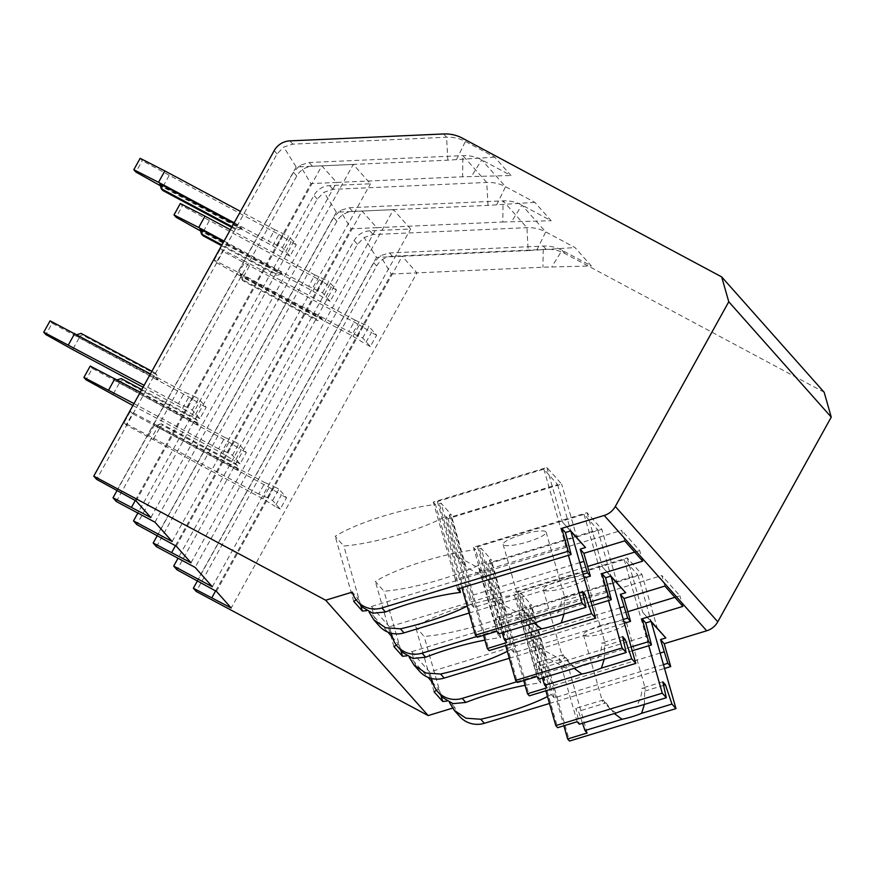 <?xml version="1.0" encoding="UTF-8"?>
<svg xmlns="http://www.w3.org/2000/svg" width="875" height="875" viewBox="0 0 875 875"><rect width="100%" height="100%" fill="white"/><g stroke="black" fill="none" stroke-linecap="round" stroke-linejoin="round"><path stroke-width="0.66" stroke-dasharray="4.38 3.28" d="M824.163 392.252L564.977 253.564A37.264 36.4 -41.6 0 0 546.153 249.32L392.372 256.233A18.627 18.2 -41.6 0 0 376.688 265.989L196.262 591.478M452.495 708.159L454.781 707.47A24.216 23.658 -41.6 0 0 459.747 716.527M549.478 703.478L664.541 668.456M157.117 535.927L333.616 217.514L340.112 210.481L349.3 207.747L503.081 200.834A37.264 36.4 138.4 0 1 521.905 205.078L551.184 220.752L534.844 202.355L505.564 186.692A37.264 36.4 -41.6 0 0 486.741 182.448L332.959 189.35L323.947 192.281L317.264 199.117L136.839 524.606M116.944 490.711L293.442 172.298L299.939 165.266L309.127 162.531L462.908 155.63A37.264 36.4 138.4 0 1 481.731 159.873L511.011 175.536L494.67 157.139L465.391 141.477A37.264 36.4 -41.6 0 0 446.567 137.233L292.786 144.145L283.773 147.066L277.091 153.902L96.677 479.391M197.28 581.142L373.778 262.73L380.286 255.697L389.473 252.963L543.255 246.05A37.264 36.4 138.4 0 1 562.078 250.294L591.358 265.967L575.006 247.57L545.737 231.908A37.264 36.4 -41.6 0 0 526.914 227.664L373.122 234.566L364.12 237.497L357.438 244.333L177.013 569.822M176.258 546.164L362.02 211.05L376.775 227.664L502.775 221.998L503.081 200.834L526.914 227.664L528.183 250.6L575.006 247.57M664.869 586.075L661.861 575.531L411.6 651.711L414.608 662.255A24.216 23.658 -41.6 0 0 419.573 671.322M509.305 658.263L624.367 623.241M362.808 607.436L358.159 598.719L352.286 592.113M454.781 707.47L448.908 700.864L449.433 702.472M369.086 612.041L368.561 610.433L374.434 617.039A24.216 23.658 -41.6 0 0 379.4 626.106M402.981 652.641L398.333 643.934L392.459 637.328M409.259 657.256L408.734 655.648L427.984 677.316M443.155 697.856L438.506 689.15L432.633 682.544M358.159 598.719A70.798 13.65 164.1 0 0 356.169 599.856M459.408 588.503L435.466 504.503A70.798 13.65 164.1 0 0 335.202 536.309L343.809 545.989A70.798 13.65 164.1 0 0 445.878 516.217L448.055 518.667L561.652 484.094L546.886 467.48L433.289 502.053L435.466 504.503M353.73 601.355L335.202 536.309M438.506 689.15A70.798 13.65 164.1 0 0 436.516 690.288M446.895 701.094A70.798 13.65 164.1 0 0 448.908 700.864M366.548 610.663A70.798 13.65 164.1 0 0 368.561 610.433M624.695 540.87L621.688 530.316L371.427 606.495L374.434 617.039L387.822 632.1M398.333 643.934A70.798 13.65 164.1 0 0 396.342 645.072M406.722 655.878A70.798 13.65 164.1 0 0 408.734 655.648M411.6 651.711L429.625 672L627.802 611.68M431.473 678.464L429.625 672M674.877 597.352L679.886 595.82L661.861 575.531M682.894 606.375L679.886 595.82M516.83 681.756L631.127 646.964M457.548 589.061L455.328 579.403L568.925 544.83M546.886 467.48L562.417 521.97L570.741 530.906M455.328 579.403L433.289 502.053M562.417 521.97L570.434 530.994M577.172 538.584L561.652 484.094M579.808 562.625L470.094 596.017L448.055 518.667M583.111 574.219L473.889 607.458L470.094 596.017M663.458 664.639L554.236 697.889L551.272 694.542L526.225 606.648L528.402 609.098L641.988 574.514L627.233 557.9L513.636 592.484L515.812 594.934A70.798 13.65 164.1 0 0 415.548 626.741L424.145 636.42A70.798 13.65 164.1 0 0 526.225 606.648M547.509 696.544A70.798 13.65 164.1 0 0 551.272 694.542M469.131 613.047L584.194 578.025M467.163 606.123A70.798 13.65 164.1 0 0 470.925 604.122L445.878 516.217M473.889 607.458L470.925 604.122M476.656 636.541L590.953 601.748M484.903 640.106A70.798 13.65 164.1 0 1 500.686 637.623L497.722 634.277L592.047 605.566M507.336 651.328A70.798 13.65 164.1 0 0 511.098 649.327L486.052 561.433L488.228 563.883L601.814 529.298L587.059 512.684L473.462 547.269L475.639 549.719A70.798 13.65 164.1 0 0 375.375 581.525L383.983 591.205A70.798 13.65 164.1 0 0 486.052 561.433M623.284 619.423L514.062 652.673L511.098 649.327M525.077 685.322A70.798 13.65 164.1 0 1 540.859 682.839L537.895 679.492L632.22 650.781M496.803 631.312L478.778 568.017L456.017 555.844L440.989 503.103L451.008 514.369L449.236 514.916L451.073 516.994L557.572 484.575L543.867 469.153L437.369 501.561L439.217 503.639L477.28 637.252M440.989 503.103L439.217 503.639M360.598 604.942L343.809 545.989M437.369 501.561L461.923 587.727M449.236 514.916L483.547 635.348M451.073 516.994L489.147 650.606M502.163 632.822L498.127 620.845L495.491 617.881L499.012 633.784M536.08 622.497C530.152 619.413 525.788 615.081 522.988 609.514A22.356 4.309 164.1 0 0 522.167 611.231A22.356 4.309 164.1 0 0 525.623 612.478L498.127 620.845M525.623 612.478L534.013 623.131M564.036 613.988L564.342 600.698A22.356 4.309 164.1 0 0 565.163 598.981A22.356 4.309 164.1 0 0 561.706 597.723C561.564 604.198 559.552 610.466 555.658 616.547M583.242 594.945L564.342 600.698M506.822 642.589L488.797 579.294L466.036 567.12L451.008 514.369M478.778 568.017L488.797 579.294M456.017 555.844L466.036 567.12M522.988 609.514L495.491 617.881M582.455 591.413L561.706 597.723M521.467 534.734A22.356 4.309 164.1 0 0 503.125 544.425A22.356 4.309 164.1 0 0 527.789 541.855A22.356 4.309 164.1 0 0 546.131 532.175A22.356 4.309 164.1 0 0 521.467 534.734M543.867 469.153L568.411 555.319M557.572 484.575L570.97 531.606M660.155 653.056L550.441 686.448L528.402 609.098M554.236 697.889L550.441 686.448M657.519 629.016L641.988 574.514M627.233 557.9L642.764 612.402L650.77 621.425M642.764 612.402L651.087 621.338M649.272 635.261L535.675 669.834L513.636 592.484M577.15 721.744L559.114 658.448L536.364 646.275L521.336 593.534L531.355 604.8L529.572 605.347L531.42 607.425L637.919 575.006L624.203 559.573L517.716 591.992L519.553 594.07L557.627 727.683M521.336 593.534L519.553 594.07M540.859 682.839L515.812 594.934M434.077 691.786L415.548 626.741M535.675 669.834L537.895 679.492M440.945 695.373L424.145 636.42M517.716 591.992L545.858 690.78M529.572 605.347L563.894 725.78M531.42 607.425L569.494 741.038M582.509 723.253L578.473 711.277L575.837 708.312L579.348 724.216M616.416 712.928C610.498 709.844 606.134 705.512 603.334 699.945A22.356 4.309 164.1 0 0 602.514 701.663A22.356 4.309 164.1 0 0 605.97 702.909L578.473 711.277M605.97 702.909L614.359 713.562M644.383 704.419L644.689 691.119A22.356 4.309 164.1 0 0 645.509 689.413A22.356 4.309 164.1 0 0 642.053 688.155C641.911 694.619 639.898 700.897 635.994 706.978M663.589 685.377L644.689 691.119M587.169 733.009L569.133 669.725L546.383 657.541L531.355 604.8M559.114 658.448L569.133 669.725M536.364 646.275L546.383 657.541M603.334 699.945L575.837 708.312M662.802 681.844L642.053 688.155M601.814 625.166A22.356 4.309 164.1 0 0 583.472 634.856A22.356 4.309 164.1 0 0 608.136 632.286A22.356 4.309 164.1 0 0 626.478 622.606A22.356 4.309 164.1 0 0 601.814 625.166M624.203 559.573L648.758 645.75M637.919 575.006L651.317 622.038M642.72 561.159L639.723 550.616L621.688 530.316M391.3 633.248L389.462 626.784L587.628 566.464M634.703 552.136L639.723 550.616M371.427 606.495L389.462 626.784M497.722 634.277L495.502 624.619L609.098 590.045M587.059 512.684L602.591 567.186L610.914 576.122M495.502 624.619L473.462 547.269M602.591 567.186L610.608 576.209M617.345 583.8L601.814 529.298M619.981 607.841L510.267 641.233L488.228 563.883M514.062 652.673L510.267 641.233M400.772 650.158L383.983 591.205M393.903 646.57L375.375 581.525M500.686 637.623L475.639 549.719M536.977 676.528L518.952 613.233L496.191 601.059L481.163 548.319L491.181 559.584L489.398 560.131L491.247 562.209L597.745 529.791L584.03 514.358L477.542 546.777L479.391 548.855L517.453 682.467M481.163 548.319L479.391 548.855M477.542 546.777L505.684 645.564M489.398 560.131L523.72 680.564M491.247 562.209L529.32 695.822M542.336 678.037L538.3 666.061L535.664 663.097L539.175 679M576.253 667.712C570.325 664.628 565.961 660.297 563.161 654.73A22.356 4.309 164.1 0 0 562.341 656.447A22.356 4.309 164.1 0 0 565.797 657.694L538.3 666.061M565.797 657.694L574.186 668.347M604.209 659.203L604.516 645.914A22.356 4.309 164.1 0 0 605.336 644.197A22.356 4.309 164.1 0 0 601.88 642.939C601.737 649.403 599.725 655.681 595.82 661.762M623.416 640.161L604.516 645.914M546.995 687.794L528.959 624.509L506.209 612.325L491.181 559.584M518.952 613.233L528.959 624.509M496.191 601.059L506.209 612.325M563.161 654.73L535.664 663.097M622.628 636.628L601.88 642.939M561.641 579.95A22.356 4.309 164.1 0 0 543.298 589.641A22.356 4.309 164.1 0 0 567.962 587.07A22.356 4.309 164.1 0 0 586.305 577.391A22.356 4.309 164.1 0 0 561.641 579.95M584.03 514.358L608.584 600.534M597.745 529.791L611.144 576.822M156.505 546.744L336.93 221.255A18.627 18.2 -41.6 0 1 352.614 211.488L393.433 209.65L195.136 567.405M116.331 501.528L296.756 176.039A18.627 18.2 -41.6 0 1 312.452 166.272L353.27 164.434L370.453 183.783L329.634 185.62A18.627 18.2 -41.6 0 0 313.95 195.377L137.856 513.045M373.122 234.566L369.808 230.836L410.627 228.998L393.433 209.65M494.67 157.139L447.847 160.169L296.166 166.983L283.773 147.066M369.808 230.836A18.627 18.2 -41.6 0 0 354.123 240.592L178.03 558.261M296.166 166.983L116.769 490.613M136.084 500.948L321.847 165.834L336.613 182.448L462.602 176.783L511.011 175.536M150.85 517.562L336.613 182.448L310.931 183.597L299.939 165.266M192.248 410.047L198.559 398.672L206.205 407.28L199.894 418.655L192.248 410.047L187.108 407.291L193.408 395.916L198.559 398.672M282.341 247.537L288.641 236.162L296.286 244.759L289.975 256.134L282.341 247.537L268.439 241.106L274.75 229.731L288.641 236.162M135.264 500.511L310.931 183.597M215.611 590.942L391.278 274.028L380.286 255.697M391.278 274.028L542.948 267.214L591.358 265.967M528.183 250.6L402.194 256.255L416.948 272.869L231.186 607.994M216.431 591.38L402.194 256.255L376.512 257.414L364.12 237.497M376.512 257.414L197.116 581.044M272.595 500.478L278.906 489.103L286.552 497.711L280.241 509.086L272.595 500.478L267.444 497.722L273.755 486.347L278.906 489.103M362.677 337.958L368.988 326.583L376.633 335.191L370.322 346.566L362.677 337.958L348.786 331.538L355.086 320.163L368.988 326.583M267.444 497.722L258.705 494.058L265.005 482.683L273.755 486.347M258.705 494.058L124.097 422.647L130.397 411.272L265.005 482.683M280.241 509.086L275.089 506.33L281.4 494.955L269.227 487.43L132.508 413.645L126.208 425.02L262.916 498.805L275.089 506.33M126.208 425.02L124.097 422.647M148.794 435.236L155.094 423.861M130.397 411.272L132.508 413.645M286.552 497.711L281.4 494.955M236.873 468.398L238.459 470.181L157.992 427.12L156.417 425.348L236.873 468.398L235.463 463.433L237.037 465.205L238.459 470.181M214.178 260.127L220.489 248.752L222.589 251.125L216.289 262.5L214.178 260.127L238.875 272.727L348.786 331.538M159.316 428.608L153.005 439.983M262.916 498.805L269.227 487.43M249.397 266.098L243.086 277.473L352.997 336.284L359.308 324.909L222.589 251.125M216.289 262.5L243.086 277.473M370.322 346.566L365.17 343.809L371.481 332.434L359.308 324.909M352.997 336.284L365.17 343.809M322.23 319.047L320.655 317.264L240.188 274.203L241.773 275.986L322.23 319.047L317.209 320.567L315.634 318.795L320.655 317.264M220.489 248.752L245.175 261.352L238.875 272.727M376.633 335.191L371.481 332.434M355.086 320.163L245.175 261.352M357.536 335.213L363.836 323.827M315.634 318.795L241.609 279.18L243.184 280.962L317.209 320.567M240.188 274.203L241.609 279.18M243.184 280.962L241.773 275.986M237.037 465.205L163.012 425.6L161.438 423.817L235.463 463.433M157.992 427.12L163.012 425.6M161.438 423.817L156.417 425.348M154.963 522.189L353.27 164.434M172.145 541.538L370.453 183.783M534.844 202.355L488.02 205.384L336.339 212.198L156.942 535.828M336.339 212.198L323.947 192.281M191.023 562.778L376.775 227.664L351.105 228.812L340.112 210.481M232.422 455.262L238.733 443.887L246.378 452.495L240.067 463.87L232.422 455.262L227.27 452.506L233.581 441.131L238.733 443.887M322.503 292.753L328.814 281.367L336.459 289.975L330.148 301.35L322.503 292.753L308.613 286.322L314.913 274.947L328.814 281.367M502.775 221.998L551.184 220.752M175.438 545.727L351.105 228.812M227.27 452.506L218.531 448.842L224.831 437.467L233.581 441.131M218.531 448.842L133.984 403.594M240.067 463.87L234.916 461.114L241.227 449.739L229.053 442.214L92.334 368.43L86.034 379.805M132.912 405.519L222.742 453.589L234.916 461.114M90.223 366.056L92.334 368.43M246.378 452.495L241.227 449.739M140.284 392.219L224.831 437.467M196.7 423.183L198.286 424.966L117.819 381.916L116.244 380.133L196.7 423.183L195.289 418.217L196.864 420L198.286 424.966M180.316 203.536L182.416 205.909L176.116 217.295M119.142 383.392L112.831 394.767M222.742 453.589L229.053 442.214M209.223 220.883L202.913 232.258L312.834 291.069L319.134 279.694L182.416 205.909M200.572 230.945L202.913 232.258M224.066 241.084L308.613 286.322M330.148 301.35L325.008 298.594L331.308 287.219L319.134 279.694M312.834 291.069L325.008 298.594M200.014 228.988L201.6 230.77L282.067 273.831L280.481 272.048L223.727 241.686M336.459 289.975L331.308 287.219M314.913 274.947L230.366 229.709M317.363 289.997L323.663 278.622M282.067 273.831L277.047 275.352L275.461 273.58L280.481 272.048M275.461 273.58L221.933 244.934M221.528 245.656L277.047 275.352M203.011 235.747L201.6 230.77M196.864 420L122.839 380.384L121.264 378.602M117.819 381.916L122.839 380.384M141.75 389.572L195.289 418.217M117.163 379.848L116.244 380.133M212.319 586.753L410.627 228.998M187.108 407.291L178.358 403.627L184.658 392.252L193.408 395.916M178.358 403.627L144.123 385.306M199.894 418.655L194.742 415.898L201.053 404.523L188.88 396.998L52.161 323.214L45.861 334.589M143.052 387.22L182.569 408.373L194.742 415.898M50.061 320.841L52.161 323.214M206.205 407.28L201.053 404.523M150.423 373.931L184.658 392.252M156.527 377.967L158.113 379.75L77.645 336.7L76.07 334.917L156.527 377.967L155.116 373.002L156.691 374.784L158.113 379.75M140.142 158.32L142.253 160.694L135.942 172.08M78.969 338.177L72.658 349.552M182.569 408.373L188.88 396.998M169.05 175.667L162.75 187.042L272.661 245.853L278.961 234.478L142.253 160.694M160.398 185.73L162.75 187.042M234.205 222.786L268.439 241.106M289.975 256.134L284.834 253.378L291.134 242.003L278.961 234.478M272.661 245.853L284.834 253.378M159.841 183.772L161.427 185.555L241.894 228.616L240.308 226.833L233.866 223.388M296.286 244.759L291.134 242.003M274.75 229.731L240.505 211.411M277.189 244.781L283.489 233.406M241.894 228.616L236.873 230.147L235.287 228.364L240.308 226.833M235.287 228.364L232.072 226.636M231.667 227.358L236.873 230.147M162.848 190.531L161.427 185.555M156.691 374.784L82.666 335.169L81.091 333.386M77.645 336.7L82.666 335.169M151.889 371.273L155.116 373.002M76.989 334.633L76.07 334.917M536.812 250.108L545.737 231.908L521.905 205.078L511.569 221.703M496.639 204.892L505.564 186.692L481.731 159.873L471.395 176.488M456.466 159.677L465.391 141.477L462.492 138.206M564.977 253.564L562.078 250.294L551.742 266.919M447.847 160.169L446.567 137.233L443.669 133.963M488.02 205.384L486.741 182.448L462.908 155.63L462.602 176.783M546.153 249.32L543.255 246.05L542.948 267.214M292.786 144.145L289.888 140.875M392.372 256.233L389.473 252.963M332.959 189.35L329.634 185.62M312.452 166.272L309.127 162.531M352.614 211.488L349.3 207.747M277.091 153.902L274.192 150.642M376.688 265.989L373.778 262.73M296.756 176.039L293.442 172.298M317.264 199.117L313.95 195.377M336.93 221.255L333.616 217.514M357.438 244.333L354.123 240.592M503.125 544.425L522.167 611.231M546.131 532.175L565.163 598.981M583.472 634.856L602.514 701.663M626.478 622.606L645.509 689.413M543.298 589.641L562.341 656.447M586.305 577.391L605.336 644.197"/><path stroke-width="1.31" d="M178.03 558.261L173.698 566.081L177.013 569.822L216.431 591.38L231.186 607.994L193.364 588.219L196.262 591.478L428.159 715.575L452.495 708.159M484.367 723.297L480.758 719.239L466.003 718.222L454.191 710.281L459.747 716.527A24.216 23.658 -41.6 0 0 484.367 723.297L549.478 703.478M664.541 668.456L670.731 666.575L664.212 643.716L706.694 630.788A18.627 18.2 -41.6 0 0 717.784 621.819L831.25 417.123L824.163 392.252L721.678 276.905L462.492 138.206A37.264 36.4 -41.6 0 0 443.669 133.963L289.888 140.875A18.627 18.2 -41.6 0 0 274.192 150.642L93.767 476.131L325.664 600.217L352.286 592.113A24.216 23.658 -41.6 0 0 357.262 601.18A24.216 23.658 -41.6 0 0 381.872 607.95L568.236 551.228L561.728 528.369L604.209 515.441A18.627 18.2 -41.6 0 0 615.3 506.472L728.766 301.766L721.678 276.905M831.25 417.123L728.766 301.766M624.367 623.241L630.558 621.359L624.039 598.511L664.869 586.075L682.894 606.375L642.075 618.8L645.761 622.956L651.087 621.338L665.853 637.952L660.527 639.57L664.212 643.716M624.039 598.511L620.353 594.355L625.68 592.736L610.608 576.209M592.047 605.566L611.308 599.703L605.587 577.741L610.914 576.122L625.68 592.736M605.587 577.741L601.902 573.584L642.72 561.159L624.695 540.87L583.877 553.295L580.18 549.139L585.506 547.52L570.434 530.994M357.262 601.18L362.808 607.436L372.706 613.222L385.481 612.008A70.798 13.65 164.1 0 1 460.513 592.408L457.548 589.061L571.145 554.487L565.425 532.525L570.741 530.906L585.506 547.52M565.425 532.525L561.728 528.369M444.194 678.081L440.584 674.034L425.83 673.006L414.017 665.066L419.573 671.322A24.216 23.658 -41.6 0 0 444.194 678.081L509.305 658.263M454.191 710.281L449.433 702.472M373.844 619.85L379.4 626.106A24.216 23.658 -41.6 0 0 404.02 632.866L400.411 628.819L385.656 627.791L373.844 619.85L369.086 612.041M387.822 632.1L392.459 637.328A24.216 23.658 -41.6 0 0 397.436 646.395L402.981 652.641L412.88 658.438L425.655 657.223L422.045 653.166L476.656 636.541M397.436 646.395A24.216 23.658 -41.6 0 0 422.045 653.166M414.017 665.066L409.259 657.256M427.984 677.316L432.633 682.544A24.216 23.658 -41.6 0 0 437.609 691.611L443.155 697.856L453.053 703.642L465.828 702.439L462.219 698.381L516.83 681.756M437.609 691.611A24.216 23.658 -41.6 0 0 462.219 698.381M356.169 599.856A70.798 13.65 164.1 0 0 353.73 601.355L362.337 611.045A70.798 13.65 164.1 0 0 366.548 610.663M460.513 592.408L459.408 588.503M436.516 690.288A70.798 13.65 164.1 0 0 434.077 691.786L442.684 701.477A70.798 13.65 164.1 0 0 446.895 701.094M428.159 715.575L325.664 600.217M396.342 645.072A70.798 13.65 164.1 0 0 393.903 646.57L402.511 656.261A70.798 13.65 164.1 0 0 406.722 655.878M432.633 682.544L431.473 678.464M627.802 611.68L674.877 597.352M631.127 646.964L648.583 641.659L642.075 618.8M571.145 554.487L568.236 551.228M660.527 639.57L667.833 663.316L663.458 664.639M670.731 666.575L667.833 663.316M584.194 578.025L590.384 576.144L583.877 553.295M590.384 576.144L587.486 572.884L583.111 574.219M580.18 549.139L587.486 572.884M611.308 599.703L608.409 596.444L601.902 573.584M630.558 621.359L627.659 618.1L623.284 619.423M620.353 594.355L627.659 618.1M632.22 650.781L651.481 644.919L645.761 622.956M651.481 644.919L648.583 641.659M583.691 561.444L579.808 562.625M480.758 719.239A70.798 13.65 164.1 0 0 547.509 696.544M404.02 632.866L469.131 613.047M400.411 628.819A70.798 13.65 164.1 0 0 467.163 606.123M590.953 601.748L608.409 596.444M484.903 640.106A70.798 13.65 164.1 0 0 425.655 657.223M440.584 674.034A70.798 13.65 164.1 0 0 507.336 651.328M525.077 685.322A70.798 13.65 164.1 0 0 465.828 702.439M362.337 611.045L360.598 604.942M461.923 587.727L475.442 635.173L477.28 637.252L496.803 631.312L499.012 633.784L536.08 622.497A22.356 4.309 164.1 0 1 545.508 619.128A22.356 4.309 164.1 0 1 555.658 616.547L585.977 607.316L581.93 602.766L475.442 635.173M483.547 635.348L487.298 648.528L489.147 650.606L595.645 618.188L591.598 613.637L585.091 594.377L583.242 594.945M487.298 648.528L506.822 642.589L504.623 640.106L541.691 628.83A22.356 4.309 164.1 0 0 551.841 626.248A22.356 4.309 164.1 0 0 561.269 622.869L591.598 613.637M504.623 640.106L502.163 632.822M534.013 623.131L541.691 628.83M561.269 622.869L564.036 613.988M585.091 594.377L582.455 591.413L585.977 607.316M568.411 555.319L581.93 602.766M570.97 531.606L595.645 618.188M664.038 651.875L660.155 653.056M665.853 637.952L650.77 621.425M442.684 701.477L440.945 695.373M545.858 690.78L555.789 725.605L557.627 727.683L577.15 721.744L579.348 724.216L616.416 712.928A22.356 4.309 164.1 0 1 625.855 709.559A22.356 4.309 164.1 0 1 635.994 706.978L666.323 697.747L662.277 693.186L555.789 725.605M563.894 725.78L567.645 738.959L569.494 741.038L675.981 708.619L671.945 704.069L665.438 684.808L663.589 685.377M567.645 738.959L587.169 733.009L584.97 730.537L622.038 719.261A22.356 4.309 164.1 0 0 632.177 716.68A22.356 4.309 164.1 0 0 641.616 713.3L671.945 704.069M584.97 730.537L582.509 723.253M614.359 713.562L622.038 719.261M641.616 713.3L644.383 704.419M665.438 684.808L662.802 681.844L666.323 697.747M648.758 645.75L662.277 693.186M651.317 622.038L675.981 708.619M392.459 637.328L391.3 633.248M587.628 566.464L634.703 552.136M623.864 606.659L619.981 607.841M402.511 656.261L400.772 650.158M505.684 645.564L515.616 680.389L517.453 682.467L536.977 676.528L539.175 679L576.253 667.712A22.356 4.309 164.1 0 1 585.681 664.344A22.356 4.309 164.1 0 1 595.82 661.762L626.15 652.531L622.103 647.981L515.616 680.389M523.72 680.564L527.472 693.744L529.32 695.822L635.808 663.403L631.772 658.853L625.264 639.592L623.416 640.161M527.472 693.744L546.995 687.794L544.797 685.322L581.864 674.045A22.356 4.309 164.1 0 0 592.014 671.464A22.356 4.309 164.1 0 0 601.442 668.084L631.772 658.853M544.797 685.322L542.336 678.037M574.186 668.347L581.864 674.045M601.442 668.084L604.209 659.203M625.264 639.592L622.628 636.628L626.15 652.531M608.584 600.534L622.103 647.981M611.144 576.822L635.808 663.403M137.856 513.045L133.525 520.866L136.839 524.606L176.258 546.164L191.023 562.778L153.191 543.003L156.505 546.744L195.136 567.405L212.319 586.753L173.698 566.081M133.525 520.866L172.145 541.538L154.963 522.189L116.331 501.528L113.017 497.788L116.944 490.711M93.767 476.131L96.677 479.391L136.084 500.948L150.85 517.562L113.017 497.788M131.534 507.238L135.264 500.511M193.364 588.219L197.28 581.142M153.191 543.003L157.117 535.927M211.881 597.658L215.611 590.942M171.708 552.442L175.438 545.727M133.984 403.594L83.923 377.431L90.223 366.056L140.284 392.219M132.912 405.519L86.034 379.805L83.923 377.431M108.62 390.02L114.92 378.645M174.005 214.922L180.316 203.536L205.002 216.136L198.702 227.511L174.005 214.922L176.116 217.295L200.572 230.945M198.702 227.511L224.066 241.084M223.727 241.686L200.014 228.988L201.436 233.964L203.011 235.747L221.528 245.656M230.366 229.709L205.002 216.136M221.933 244.934L201.436 233.964M117.163 379.848L121.264 378.602L141.75 389.572M144.123 385.306L43.75 332.216L50.061 320.841L150.423 373.931M143.052 387.22L72.658 349.552L45.861 334.589L43.75 332.216M68.447 344.805L74.747 333.43M133.831 169.706L140.142 158.32L164.828 170.92L158.528 182.295L133.831 169.706L135.942 172.08L160.398 185.73M158.528 182.295L234.205 222.786M233.866 223.388L159.841 183.772L161.262 188.748L162.848 190.531L231.667 227.358M240.505 211.411L164.828 170.92M232.072 226.636L161.262 188.748M76.989 334.633L81.091 333.386L151.889 371.273M717.784 621.819L615.3 506.472M706.694 630.788L604.209 515.441M385.481 612.008L381.872 607.95"/></g></svg>
